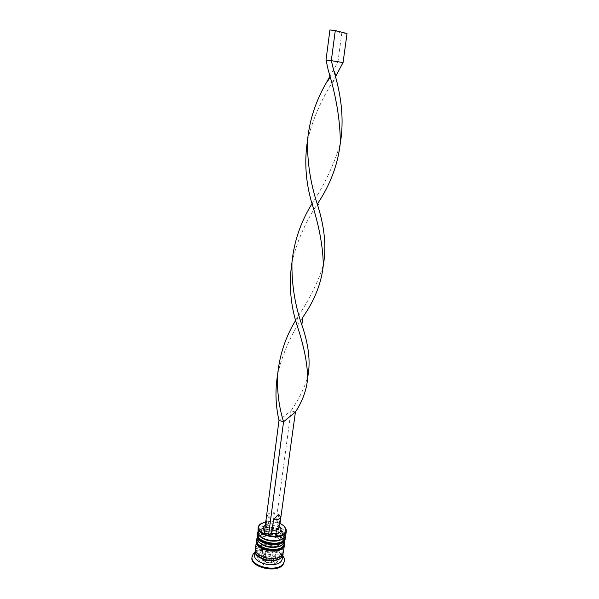 <?xml version="1.0" encoding="UTF-8"?>
<svg xmlns="http://www.w3.org/2000/svg" width="599" height="599" viewBox="0 0 599 599"><rect width="100%" height="100%" fill="white"/><g stroke="black" fill="none" stroke-linecap="round" stroke-linejoin="round"><path stroke-width="0.45" stroke-dasharray="3 2.25" d="M275.106 557.617C272.313 561.345 260.864 558.605 261.8 554.457L262.459 553.087C265.357 549.433 276.626 552.158 275.727 556.314L275.106 557.617M264.189 533.986L268.749 535.611M283.155 538.112L281.5 539.437L283.155 538.112C290.216 530.804 266.54 522.695 260.168 530.108C265.454 523.833 285.805 528.677 284.233 535.895L283.155 538.112M260.647 536.659L259.172 534.405L258.948 532.518L260.168 530.108C258.364 532.137 258.521 534.315 260.647 536.659M264.459 525.712L259.06 528.438L257.697 531.118M282.301 544.304L280.534 545.711L282.301 544.304C289.354 536.906 265.754 528.752 259.374 536.255C264.661 529.905 284.959 534.765 283.372 542.058L282.301 544.304M259.936 542.964L258.401 540.672L258.154 538.696L259.374 536.255C257.548 538.344 257.735 540.583 259.936 542.964M284.944 541.047C286.696 532.953 264.166 527.562 258.274 534.585L256.904 537.303M254.665 554.854L256.035 552.053C261.097 545.854 279.883 548.766 282.196 556.127L282.503 558.567M282.758 541.002C277.809 547.531 256.896 542.649 258.573 535.409L259.801 532.983C265.08 526.671 285.409 531.523 283.829 538.778L282.758 541.002C276.528 548.871 252.022 540.178 259.801 532.983C266.173 525.525 289.811 533.657 282.758 541.002M257.285 534.645L258.536 532.541C264.196 525.817 285.813 530.497 285.266 538.381M281.904 547.179C276.955 553.79 256.102 548.886 257.787 541.563L259.008 539.115C264.294 532.728 284.562 537.595 282.975 544.925L281.904 547.179C275.675 555.138 251.243 546.4 259.008 539.115C265.379 531.568 288.958 539.744 281.904 547.179M256.499 540.807L257.75 538.673C263.41 531.867 284.989 536.569 284.413 544.536M255.444 548.759L256.814 545.989C262.706 538.808 285.124 544.236 283.349 552.488M255.429 549.792L256.552 548.018C262.07 541.271 282.953 545.539 283.095 553.483M251.977 557.437L253.602 554.127C260.505 545.637 286.494 551.993 284.42 561.765M278.692 514.271L277.292 524.634L279.074 526.641L279.164 527.554M277.292 524.634L279.321 526.431M278.033 525.6L279.673 523.826M265.35 525.076C267.596 523.893 270.411 523.578 273.795 524.147L275.78 522.036L265.784 521.736M264.137 534.413L266.51 531.89L264.638 530.512M274.417 565.067L263.612 564.64L257.51 558.957L262.152 553.82L272.732 554.262L278.902 559.825L274.417 565.067L274.978 560.993L264.152 560.552L263.612 564.64M255.009 552.173C261.508 547.044 277.943 549.231 282.878 555.894M261.756 523.152C269.67 520.329 277.075 521.317 283.971 526.117M285.805 534.87C286.015 532.256 284.315 529.928 280.691 527.884M279.883 527.472C275.211 525.368 270.344 524.724 265.29 525.54L266.345 524.941C267.581 523.444 269.812 522.86 273.047 523.174L273.795 524.147M280.272 523.182L275.78 522.036L280.003 523.474M264.152 560.552L258.034 554.899L262.676 549.807L273.279 550.256L279.456 555.79L274.978 560.993M279.456 555.79L278.902 559.825M273.279 550.256L272.732 554.262M262.676 549.807L262.152 553.82M258.034 554.899L257.51 558.957M271.31 562.214L265.934 562.004L262.871 559.174L265.177 556.598L270.493 556.815L273.571 559.608L271.31 562.214L271.856 558.156L274.117 555.565L273.571 559.608M274.117 555.565L271.033 552.787L265.709 552.563L263.403 555.123L266.473 557.939L271.856 558.156M266.473 557.939L265.934 562.004M271.033 552.787L270.493 556.815M265.709 552.563L265.177 556.598M263.403 555.123L262.871 559.174M266.51 531.89L267.843 528.677L266.016 525.795L266.345 524.941M267.843 528.677L269.221 518.21L267.379 515.38C268.06 513.35 270.411 512.504 274.424 512.826L273.047 523.174M269.221 518.21L274.424 512.826M276.057 521.736L290.994 410.757L278.999 420.416M295.427 412.045L290.994 410.757C299.178 398.941 304.816 387.366 307.916 376.03M311.712 204.162C324.651 184.567 334.145 164.411 340.202 143.693L340.307 143.221M291.975 262.325L292.02 262.062C296.909 241.659 305.25 222.491 317.043 204.566L317.552 203.69M329.779 76.515L337.933 61.892L326.013 59.997M295.666 320.36L297.763 316.706C309.705 299.178 318.241 281.859 323.385 264.736M343.07 62.558L337.933 61.892L341.834 32.945L329.929 29.95M277.659 374.3L277.846 373.327C282.908 352.736 291.249 334.01 302.884 317.141M307.557 140.443C312.311 120.451 320.6 101.051 332.415 82.235L335.358 76.986M347.023 33.551L341.834 32.945M257.375 533.597L258.746 530.901C264.638 523.93 287.206 529.306 285.461 537.348M285.423 537.55C286.749 529.561 264.503 524.424 258.693 531.313L257.353 533.806M256.589 539.766L257.959 537.041C263.852 529.98 286.352 535.379 284.6 543.503M284.57 543.712C285.91 535.633 263.717 530.482 257.907 537.445L256.567 539.976M255.511 550.309L256.761 548.092C262.355 541.241 283.619 545.974 282.878 553.955M262.092 555.917L261.426 557.287C260.49 561.465 271.931 564.198 274.724 560.454L275.338 559.144C276.244 554.974 264.983 552.241 262.092 555.917M273.286 561.211C270.501 564.805 259.831 560.941 263.186 557.579C266.001 554.068 276.506 557.826 273.286 561.211M281.949 554.929C289.617 546.685 263.994 537.722 257.023 546.063C248.51 554.127 275.151 563.771 281.949 554.929M285.453 536.053C285.206 534.84 284.907 531.897 277.981 528.618C270.381 526.132 264.189 526.626 259.404 530.085L257.72 532.354M283.604 541.009L284.181 540.38M284.6 542.222C284.353 540.957 284.061 538.022 277.172 534.72C269.655 532.204 263.463 532.706 258.596 536.232L256.926 538.531M282.765 547.187L283.32 546.565M257.435 548.1L256.679 550.167C256.252 549.904 256.432 554.03 263.403 556.868C267.206 558.201 271.048 558.59 274.904 558.043C278.602 556.98 280.706 555.939 281.216 554.929L281.852 553.057C281.71 553.206 283.409 550.908 276.334 546.82C268.187 543.959 261.883 544.386 257.435 548.1M261.8 554.457L261.426 557.287C260.917 558.994 262.332 560.649 265.671 562.259C269.295 563.232 272.126 562.888 274.17 561.211L275.338 559.144L275.727 556.314M259.172 534.405L257.937 533.192M258.401 540.672L257.173 539.482M255.608 552.577L254.904 552.974M258.948 532.518L258.573 535.409M258.154 538.696L257.787 541.563M283.372 542.058L282.975 544.925M284.233 535.895L283.829 538.778M282.196 556.127L282.765 556.688M282.616 543.899L284.113 543.076M283.522 537.655L285.019 536.809M267.379 515.38L266.016 525.795M296.73 324.373L297.763 316.706M328.245 70.188L329.809 76.665M277.592 375.281L277.846 373.327M307.594 139.904L307.542 140.6M311.779 202.979C313.262 203.638 313.359 204.019 312.072 204.132M332.415 82.235C333.448 81.786 334.437 80.079 335.395 77.129"/><path stroke-width="0.9" d="M265.784 521.736L260.011 524.462L259.382 525.233C257.667 528.37 259.262 531.283 264.189 533.986M283.971 526.117L286.12 529.164L286.322 531.156L285.139 533.582C279.666 540.74 256.312 535.334 258.169 527.397L259.539 524.731L261.756 523.152M278.999 420.416L264.137 534.413L268.457 535.925L268.749 535.611C275.974 537.026 281.313 536.157 284.765 533.013L285.716 528.745C284.952 526.686 283.05 524.926 280.003 523.474L295.427 412.045L283.552 421.763L278.999 420.416C275.495 405.179 275.053 389.807 277.659 374.3M281.5 539.437C276.424 542.716 264.691 541.152 260.647 536.659C264.691 541.152 276.424 542.716 281.5 539.437M258.169 527.397L257.937 533.192C259.861 540.47 279.898 543.57 284.622 537.318L285.805 534.87L286.322 531.156M280.534 545.711C275.443 548.924 264.009 547.404 259.936 542.964C264.009 547.404 275.443 548.924 280.534 545.711M257.166 535.244L257.173 539.482C259.202 546.79 279.059 549.815 283.761 543.518L285.229 538.988L284.046 541.451C278.572 548.721 255.301 543.293 257.166 535.244L257.285 534.645M283.095 553.483L282.503 558.567L281.313 561.121C275.839 568.661 252.771 563.18 254.665 554.854L255.429 549.792M282.878 555.894L284.166 558.066L284.532 560.956L283.162 563.914C276.82 572.771 249.85 566.369 252.082 556.628L253.197 553.933L255.009 552.173M284.413 544.536L283.185 547.636C277.711 554.988 254.5 549.545 256.379 541.406L256.499 540.807M284.375 545.142L283.349 552.488L282.166 555.011C276.686 562.461 253.557 557.003 255.444 548.759L256.379 541.406M283.065 554.517L281.882 557.048C276.409 564.535 253.295 559.062 255.181 550.795M284.532 560.956L283.05 564.73C276.701 573.595 249.746 567.193 251.977 557.437L252.082 556.628M278.692 514.271L280.587 517.139L280.01 518.277C278.662 519.528 276.506 519.992 273.541 519.685L278.692 514.271M280.587 517.139L278.595 528.707C277.24 529.988 275.091 530.467 272.141 530.167L273.541 519.685M279.321 526.431L281.096 528.707L280.459 531.53C278.408 533.424 275.196 534.046 270.808 533.38L272.141 530.167M268.749 535.611L270.808 533.38M264.638 530.512C263.29 529.097 263.021 527.726 263.852 526.401L265.35 525.076M285.266 538.381L285.229 538.988M280.691 527.884L279.883 527.472M263.852 526.401L265.29 525.563L264.459 525.712M268.457 535.925L283.552 421.763C278.977 406.893 276.993 391.402 277.592 375.281C279.389 355.521 285.409 337.207 295.666 320.36M295.427 412.045C302.682 400.918 306.763 389.537 307.654 377.917L307.916 376.03C310.626 361.459 308.597 344.395 301.829 324.838C294.91 305.003 291.623 284.255 291.953 262.594C293.952 241.899 300.541 222.424 311.712 204.162L312.072 204.132M340.307 143.221C344.051 121.133 341.872 96.941 333.778 70.637L331.307 60.686L343.07 62.558L335.358 76.986M317.552 203.69C330.416 184.529 338.008 164.208 340.337 142.727C340.195 120.242 336.166 96.065 328.245 70.188L326.013 59.997L331.307 60.686L335.29 30.571L347.023 33.551L343.07 62.558M307.654 377.917C307.354 362.747 303.708 344.904 296.73 324.373C290.343 303.963 288.763 283.282 291.975 262.325M301.829 324.838L302.884 317.141C314.617 300.361 321.423 283.102 323.295 265.364L323.385 264.736C326.627 246.728 324.531 226.31 317.088 203.488C310.289 182.478 307.122 161.288 307.594 139.904C309.526 119.77 315.965 100.392 326.897 81.778L329.779 76.515M323.295 265.364C323.056 246.878 319.215 226.085 311.779 202.979C305.7 182.074 304.255 161.401 307.459 140.96L307.557 140.443M335.29 30.571L329.929 29.95L326.013 59.997M285.453 536.053L285.461 537.348L284.278 539.796C278.805 547.044 255.511 541.623 257.375 533.597L257.323 534.009C255.459 542.043 278.745 547.464 284.218 540.216L285.423 537.55M257.353 533.806L257.323 534.009C257.518 535.828 256.477 538.389 264.938 542.739C273.077 546.543 284.188 542.095 283.604 541.009M284.6 542.222L284.6 543.503L283.417 545.989C277.943 553.319 254.717 547.883 256.589 539.766L256.537 540.178C254.665 548.295 277.884 553.738 283.357 546.4L284.57 543.712M256.567 539.976L256.537 540.178C256.701 542.035 255.743 544.671 264.181 548.998C272.268 552.757 283.245 548.347 282.765 547.187M282.878 553.955L281.665 556.973C276.064 564.587 252.583 558.53 255.511 550.309M257.72 532.354L257.375 533.597M285.461 537.348L284.181 540.38M256.926 538.531L256.589 539.766M284.6 543.503L283.32 546.565M259.382 525.233L258.888 525.525M254.904 552.974L253.197 553.933M279.261 526.835L281.096 528.707M282.765 556.688L284.166 558.066M285.716 528.745L286.12 529.164M291.953 262.594L292.02 262.062M340.292 143.371L340.337 142.727M317.373 204.544C318.713 204.469 318.616 204.117 317.088 203.488M329.809 76.665C329.098 80.086 326.717 81.936 326.897 81.778M335.395 77.129C335.388 74.471 335.021 72.621 334.309 71.588L333.778 70.637"/></g></svg>
